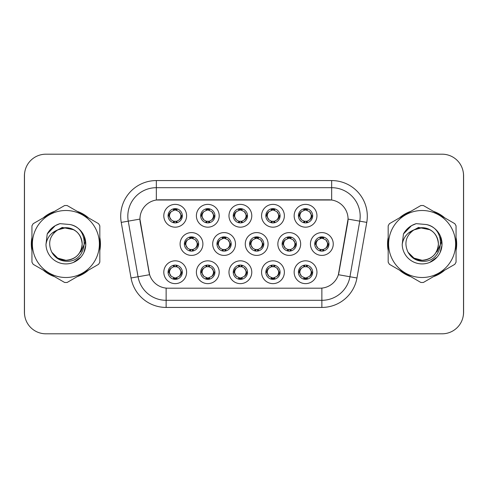 <?xml version="1.0" encoding="UTF-8"?>
<svg xmlns="http://www.w3.org/2000/svg" width="488" height="488" viewBox="0 0 488 488"><rect width="100%" height="100%" fill="white"/><g stroke="black" fill="none" stroke-linecap="round" stroke-linejoin="round"><path stroke-width="0.73" d="M284.37 272.225A11.407 11.407 0 0 1 272.969 283.632A11.407 11.407 0 0 1 261.562 272.225A11.407 11.407 0 0 1 272.969 260.824A11.407 11.407 0 0 1 284.37 272.225M265.838 272.225A7.125 7.125 0 0 0 272.969 279.356A7.125 7.125 0 0 0 280.094 272.225A7.125 7.125 0 0 0 272.969 265.1A7.125 7.125 0 0 0 265.838 272.225L266.613 272.225L269.041 276.361A5.704 5.704 0 0 1 269.041 268.089C267.479 269.169 266.674 270.547 266.613 272.225M251.784 272.225A11.407 11.407 0 0 1 240.377 283.632A11.407 11.407 0 0 1 228.976 272.225A11.407 11.407 0 0 1 240.377 260.824A11.407 11.407 0 0 1 251.784 272.225M233.252 272.225A7.125 7.125 0 0 0 240.377 279.356A7.125 7.125 0 0 0 247.507 272.225A7.125 7.125 0 0 0 240.377 265.1A7.125 7.125 0 0 0 233.252 272.225L234.026 272.225L236.454 276.361A5.704 5.704 0 0 1 236.454 268.089C234.893 269.169 234.081 270.547 234.026 272.225M219.197 272.225A11.407 11.407 0 0 1 207.79 283.632A11.407 11.407 0 0 1 196.389 272.225A11.407 11.407 0 0 1 207.79 260.824A11.407 11.407 0 0 1 219.197 272.225M200.666 272.225A7.125 7.125 0 0 0 207.79 279.356A7.125 7.125 0 0 0 214.921 272.225A7.125 7.125 0 0 0 207.79 265.1A7.125 7.125 0 0 0 200.666 272.225L201.434 272.225L203.868 276.361A5.704 5.704 0 0 1 203.868 268.089C202.306 269.169 201.495 270.547 201.434 272.225M186.611 272.225A11.407 11.407 0 0 1 175.204 283.632A11.407 11.407 0 0 1 163.803 272.225A11.407 11.407 0 0 1 175.204 260.824A11.407 11.407 0 0 1 186.611 272.225M168.079 272.225A7.125 7.125 0 0 0 175.204 279.356A7.125 7.125 0 0 0 182.335 272.225A7.125 7.125 0 0 0 175.204 265.1A7.125 7.125 0 0 0 168.079 272.225L168.848 272.225L171.282 276.361A5.704 5.704 0 0 1 171.276 268.089C169.72 269.169 168.909 270.547 168.848 272.225M316.956 272.225A11.407 11.407 0 0 1 305.555 283.632A11.407 11.407 0 0 1 294.148 272.225A11.407 11.407 0 0 1 305.555 260.824A11.407 11.407 0 0 1 316.956 272.225M298.424 272.225A7.125 7.125 0 0 0 305.555 279.356A7.125 7.125 0 0 0 312.68 272.225A7.125 7.125 0 0 0 305.555 265.1A7.125 7.125 0 0 0 298.424 272.225L299.199 272.225L301.627 276.361A5.704 5.704 0 0 1 301.627 268.089C300.071 269.169 299.26 270.547 299.199 272.225M300.663 244A11.407 11.407 0 0 1 289.262 255.407A11.407 11.407 0 0 1 277.855 244A11.407 11.407 0 0 1 289.262 232.593A11.407 11.407 0 0 1 300.663 244M282.131 244A7.125 7.125 0 0 0 289.262 251.125A7.125 7.125 0 0 0 296.387 244A7.125 7.125 0 0 0 289.262 236.875A7.125 7.125 0 0 0 282.131 244L282.906 244.012L285.334 248.136A5.704 5.704 0 0 1 285.34 239.858C283.772 240.944 282.961 242.322 282.906 244.012M268.077 244A11.407 11.407 0 0 1 256.676 255.407A11.407 11.407 0 0 1 245.269 244A11.407 11.407 0 0 1 256.676 232.593A11.407 11.407 0 0 1 268.077 244M249.545 244A7.125 7.125 0 0 0 256.676 251.125A7.125 7.125 0 0 0 263.801 244A7.125 7.125 0 0 0 256.676 236.875A7.125 7.125 0 0 0 249.545 244L250.32 244.012L252.747 248.136A5.704 5.704 0 0 1 252.754 239.858C251.186 240.944 250.374 242.322 250.32 244.012M235.49 244A11.407 11.407 0 0 1 224.084 255.407A11.407 11.407 0 0 1 212.683 244A11.407 11.407 0 0 1 224.084 232.593A11.407 11.407 0 0 1 235.49 244M216.959 244A7.125 7.125 0 0 0 224.084 251.125A7.125 7.125 0 0 0 231.214 244A7.125 7.125 0 0 0 224.084 236.875A7.125 7.125 0 0 0 216.959 244L217.727 244.012L220.161 248.136A5.704 5.704 0 0 1 220.167 239.858A5.704 5.704 0 0 0 218.386 244M202.904 244A11.407 11.407 0 0 1 191.497 255.407A11.407 11.407 0 0 1 180.096 244A11.407 11.407 0 0 1 191.497 232.593A11.407 11.407 0 0 1 202.904 244M184.373 244A7.125 7.125 0 0 0 191.497 251.125A7.125 7.125 0 0 0 198.628 244A7.125 7.125 0 0 0 191.497 236.875A7.125 7.125 0 0 0 184.373 244L185.141 244.012L187.575 248.136A5.704 5.704 0 0 1 187.581 239.858C186.007 240.944 185.202 242.322 185.141 244.012M333.249 244A11.407 11.407 0 0 1 321.848 255.407A11.407 11.407 0 0 1 310.441 244A11.407 11.407 0 0 1 321.848 232.593A11.407 11.407 0 0 1 333.249 244M314.717 244A7.125 7.125 0 0 0 321.848 251.125A7.125 7.125 0 0 0 328.973 244A7.125 7.125 0 0 0 321.848 236.875A7.125 7.125 0 0 0 314.717 244L315.492 244.012L317.92 248.136A5.704 5.704 0 0 1 317.932 239.858C316.358 240.944 315.547 242.322 315.492 244.012M284.37 215.775A11.407 11.407 0 0 1 272.969 227.176A11.407 11.407 0 0 1 261.562 215.775A11.407 11.407 0 0 1 272.969 204.368A11.407 11.407 0 0 1 284.37 215.775M265.838 215.775A7.125 7.125 0 0 0 272.969 222.9A7.125 7.125 0 0 0 280.094 215.775A7.125 7.125 0 0 0 272.969 208.644A7.125 7.125 0 0 0 265.838 215.775M251.784 215.775A11.407 11.407 0 0 1 240.377 227.176A11.407 11.407 0 0 1 228.976 215.775A11.407 11.407 0 0 1 240.377 204.368A11.407 11.407 0 0 1 251.784 215.775M233.252 215.775A7.125 7.125 0 0 0 240.377 222.9A7.125 7.125 0 0 0 247.507 215.775A7.125 7.125 0 0 0 240.377 208.644A7.125 7.125 0 0 0 233.252 215.775M219.197 215.775A11.407 11.407 0 0 1 207.79 227.176A11.407 11.407 0 0 1 196.389 215.775A11.407 11.407 0 0 1 207.79 204.368A11.407 11.407 0 0 1 219.197 215.775M200.666 215.775A7.125 7.125 0 0 0 207.79 222.9A7.125 7.125 0 0 0 214.921 215.775A7.125 7.125 0 0 0 207.79 208.644A7.125 7.125 0 0 0 200.666 215.775M186.611 215.775A11.407 11.407 0 0 1 175.204 227.176A11.407 11.407 0 0 1 163.803 215.775A11.407 11.407 0 0 1 175.204 204.368A11.407 11.407 0 0 1 186.611 215.775M168.079 215.775A7.125 7.125 0 0 0 175.204 222.9A7.125 7.125 0 0 0 182.335 215.775A7.125 7.125 0 0 0 175.204 208.644A7.125 7.125 0 0 0 168.079 215.775M316.956 215.775A11.407 11.407 0 0 1 305.555 227.176A11.407 11.407 0 0 1 294.148 215.775A11.407 11.407 0 0 1 305.555 204.368A11.407 11.407 0 0 1 316.956 215.775M298.424 215.775A7.125 7.125 0 0 0 305.555 222.9A7.125 7.125 0 0 0 312.68 215.775A7.125 7.125 0 0 0 305.555 208.644A7.125 7.125 0 0 0 298.424 215.775M131.04 277.983L121.237 222.394A35.636 35.636 0 0 1 156.331 180.566L331.669 180.566A35.636 35.636 0 0 1 366.762 222.394L356.96 277.983A35.636 35.636 0 0 1 321.866 307.434L166.133 307.434A35.636 35.636 0 0 1 131.04 277.983L149.621 274.707L140.233 222.394A19.245 19.245 0 0 1 159.179 199.812L328.82 199.812A19.245 19.245 0 0 1 347.767 222.394L338.971 272.286A19.245 19.245 0 0 1 320.018 288.188L167.982 288.188A19.245 19.245 0 0 1 149.029 272.286L139.94 219.094L128.252 221.155A28.511 28.511 0 0 1 156.331 187.691L331.669 187.691A28.511 28.511 0 0 1 359.748 221.155L349.945 276.751A28.511 28.511 0 0 1 321.866 300.309L166.133 300.309A28.511 28.511 0 0 1 138.055 276.751L128.252 221.155A28.511 28.511 0 0 1 127.819 216.202M31.94 237.461A34.569 34.569 0 0 0 31.94 250.539M43.249 270.126A34.569 34.569 0 0 0 54.571 276.666M77.195 276.666A34.569 34.569 0 0 0 88.517 270.126M99.826 250.539A34.569 34.569 0 0 0 99.826 237.461M388.173 237.461A34.569 34.569 0 0 0 388.173 250.539M399.483 270.126A34.569 34.569 0 0 0 410.805 276.666M433.429 276.666A34.569 34.569 0 0 0 444.751 270.126M456.06 250.539A34.569 34.569 0 0 0 456.06 237.461M156.331 180.566L156.331 200.019L331.669 200.019L331.669 180.566M139.94 219.051L140.148 216.202M320.018 288.188L167.982 288.188M366.762 222.394L348.06 219.094L338.379 274.707L356.96 277.983M338.971 272.286L338.855 272.896M149.145 272.896L149.029 272.286M88.517 217.874A34.569 34.569 0 0 0 77.195 211.334M54.571 211.334A34.569 34.569 0 0 0 43.249 217.874M444.751 217.874A34.569 34.569 0 0 0 433.429 211.334M410.805 211.334A34.569 34.569 0 0 0 399.483 217.874M463.527 175.576A21.38 21.38 0 0 0 442.146 154.196L45.854 154.196A21.38 21.38 0 0 0 24.473 175.576L24.473 312.424A21.38 21.38 0 0 0 45.854 333.804L442.146 333.804A21.38 21.38 0 0 0 463.527 312.424L463.527 175.576M24.851 171.562A21.38 21.38 0 0 0 24.4 175.93L24.4 312.07A21.38 21.38 0 0 0 24.851 316.438M463.149 316.438A21.38 21.38 0 0 0 463.6 312.07L463.6 175.93A21.38 21.38 0 0 0 463.149 171.562M311.259 215.775A5.704 5.704 0 0 1 309.477 219.911C311.039 218.831 311.85 217.453 311.911 215.775L309.477 211.639A5.704 5.704 0 0 1 311.259 215.775M304.152 222.766L304.75 221.418L301.627 219.911C299.284 217.148 299.284 214.391 301.627 211.639C300.065 212.719 299.254 214.098 299.199 215.781L301.627 219.911A5.704 5.704 0 0 1 301.639 211.633A5.704 5.704 0 0 0 299.852 215.775M305.866 208.657L305.799 210.078L307.007 210.261A5.704 5.704 0 0 1 307.05 210.273L307.641 208.962M303.884 210.322L305.305 210.078L305.281 209.547M305.244 208.657L305.305 210.078M306.958 208.785L306.159 210.108L309.477 211.639C311.826 214.397 311.826 217.154 309.477 219.911L307.05 221.278L307.641 222.589M306.958 222.766L306.354 221.418L307.05 221.278M306.159 221.442L306.775 222.796M307.074 221.271L303.884 221.229M304.152 208.785L304.75 210.127L301.627 211.639M304.945 210.108L304.329 208.754M327.552 244A5.704 5.704 0 0 1 325.77 248.136C327.332 247.056 328.143 245.677 328.204 244L325.77 239.864A5.704 5.704 0 0 1 327.552 244M322.159 236.881L322.098 238.303L323.3 238.486A5.704 5.704 0 0 1 323.343 238.498L323.934 237.186M320.177 238.547L321.598 238.303L321.574 237.772M321.537 236.881L321.598 238.303M323.251 237.009L322.458 238.333L325.77 239.864C328.119 242.627 328.119 245.379 325.77 248.136L323.343 249.502L323.934 250.814M323.251 250.991L322.647 249.642L323.343 249.502M322.458 249.667L323.068 251.021M323.367 249.496L320.183 249.453M320.445 250.991L321.238 249.667L320.348 249.502L319.762 250.814M320.445 237.009L321.043 238.357L317.92 239.864C315.577 242.621 315.577 245.373 317.92 248.136L320.348 249.502M306.958 279.215L306.354 277.873L309.477 276.361C311.826 273.609 311.826 270.852 309.477 268.089A5.704 5.704 0 0 1 309.471 276.367C311.039 275.281 311.85 273.902 311.911 272.219L309.477 268.089L307.05 266.722L307.641 265.411M305.244 279.343L305.305 277.922L304.097 277.739A5.704 5.704 0 0 1 304.054 277.727L303.469 279.038M307.22 277.678L305.805 277.922L305.824 278.453M305.866 279.343L305.805 277.922M304.152 279.215L304.945 277.892L301.627 276.361C299.284 273.603 299.284 270.846 301.627 268.089L304.054 266.722L303.469 265.411M304.152 265.234L304.75 266.582L304.054 266.722M304.945 266.558L304.329 265.204M304.03 266.729L307.22 266.771M306.958 265.234L306.159 266.558L307.05 266.722M306.159 277.892L306.775 279.246M82.167 243.414A16.293 16.293 0 0 0 57.73 229.891C49.745 235.576 47.708 242.908 51.624 251.887L51.844 252.272A16.293 16.293 0 0 0 65.88 260.293C75.78 259.329 81.209 253.9 82.173 244C81.209 234.1 75.78 228.671 65.88 227.707L57.73 229.891L65.88 227.707C75.78 228.671 81.209 234.1 82.173 244C81.209 253.9 75.78 259.329 65.88 260.293A16.293 16.293 0 0 0 82.173 244C81.209 234.1 75.78 228.671 65.88 227.707C75.78 228.671 81.209 234.1 82.173 244C81.209 253.9 75.78 259.329 65.88 260.293C75.78 259.329 81.209 253.9 82.173 244C81.209 234.1 75.78 228.671 65.88 227.707C75.78 228.671 81.209 234.1 82.173 244C81.209 253.9 75.78 259.329 65.88 260.293C75.78 259.329 81.209 253.9 82.173 244C81.209 234.1 75.78 228.671 65.88 227.707C75.78 228.671 81.209 234.1 82.173 244C81.209 253.9 75.78 259.329 65.88 260.293L57.736 258.109L51.844 252.272L57.736 258.109L65.88 260.293L57.736 258.109L51.844 252.272L57.736 258.109L65.88 260.293L57.736 258.109L51.844 252.272L57.736 258.109L65.88 260.293L57.736 258.109L51.844 252.272C54.967 257.774 59.646 260.763 65.88 261.245C87.669 263.069 91.073 228.341 70.058 224.529L59.957 223.65C54.333 225.383 50.087 228.817 47.226 233.947L45.976 244.433A19.916 19.916 0 0 0 65.88 263.916A19.916 19.916 0 0 0 70.058 224.529M65.88 277.501A33.501 33.501 0 0 0 99.381 244A33.501 33.501 0 0 0 65.88 210.499A33.501 33.501 0 0 0 32.385 244A33.501 33.501 0 0 0 65.88 277.501M65.88 282.491A38.491 38.491 0 0 0 67.143 282.467L98.564 264.325A38.491 38.491 0 0 0 99.826 262.141L99.826 225.859A38.491 38.491 0 0 0 98.564 223.675L67.143 205.533A38.491 38.491 0 0 0 64.623 205.533L33.196 223.675A38.491 38.491 0 0 0 31.94 225.859L31.94 262.141A38.491 38.491 0 0 0 33.196 264.325L64.623 282.467A38.491 38.491 0 0 0 65.88 282.491M84.107 235.966L85.76 245.165L83.844 252.595M80.916 257.066L73.444 262.422M45.976 244.433C47.123 237.412 51.045 232.569 57.73 229.891M47.226 233.947L55.284 225.645L59.841 223.687L55.284 225.645L47.245 233.911L55.284 225.645L59.841 223.687L55.284 225.645L47.226 233.947L55.284 225.645L59.957 223.65L55.284 225.645L52.631 227.457L55.284 225.645L59.957 223.65L55.284 225.645L52.631 227.457L55.284 225.645L59.957 223.65L55.284 225.645L52.631 227.457L55.284 225.645L59.957 223.65L55.284 225.645L52.631 227.457M59.841 223.687L55.284 225.645L47.245 233.911L55.284 225.645L59.841 223.687L55.284 225.645L47.245 233.911M99.826 248.27A34.215 34.215 0 0 0 99.826 239.73M86.553 216.739A34.215 34.215 0 0 0 79.16 212.469M52.606 212.469A34.215 34.215 0 0 0 45.213 216.739M31.94 239.73A34.215 34.215 0 0 0 31.94 248.27M84.576 242.652L84.4 244L80.764 251.912M73.792 229.756L62.238 227.439L51.972 233.246M45.213 271.261A34.215 34.215 0 0 0 52.606 275.531M79.16 275.531A34.215 34.215 0 0 0 86.553 271.261M438.401 243.414A16.293 16.293 0 0 0 413.964 229.891C405.979 235.576 403.948 242.908 407.864 251.887L408.084 252.272A16.293 16.293 0 0 0 422.12 260.293C432.014 259.329 437.443 253.9 438.413 244C437.443 234.1 432.014 228.671 422.12 227.707L413.964 229.891L422.12 227.707C432.014 228.671 437.443 234.1 438.413 244C437.443 253.9 432.014 259.329 422.12 260.293A16.293 16.293 0 0 0 438.413 244C437.443 234.1 432.014 228.671 422.12 227.707C432.014 228.671 437.443 234.1 438.413 244C437.443 253.9 432.014 259.329 422.12 260.293C432.014 259.329 437.443 253.9 438.413 244C437.443 234.1 432.014 228.671 422.12 227.707C432.014 228.671 437.443 234.1 438.413 244C437.443 253.9 432.014 259.329 422.12 260.293C432.014 259.329 437.443 253.9 438.413 244C437.443 234.1 432.014 228.671 422.12 227.707C432.014 228.671 437.443 234.1 438.413 244C437.443 253.9 432.014 259.329 422.12 260.293L413.97 258.109L408.084 252.272L413.97 258.109L422.12 260.293L413.97 258.109L408.084 252.272L413.97 258.109L422.12 260.293L413.97 258.109L408.084 252.272L413.97 258.109L422.12 260.293L413.97 258.109L408.084 252.272C411.201 257.774 415.88 260.763 422.12 261.245C443.909 263.069 447.307 228.341 426.298 224.529L416.197 223.65C410.567 225.383 406.321 228.817 403.46 233.947L402.21 244.433A19.916 19.916 0 0 0 422.12 263.916A19.916 19.916 0 0 0 426.298 224.529M422.12 277.501A33.501 33.501 0 0 0 455.615 244A33.501 33.501 0 0 0 422.12 210.499A33.501 33.501 0 0 0 388.619 244A33.501 33.501 0 0 0 422.12 277.501M422.12 282.491A38.491 38.491 0 0 0 423.377 282.467L454.804 264.325A38.491 38.491 0 0 0 456.06 262.141L456.06 225.859A38.491 38.491 0 0 0 454.804 223.675L423.377 205.533A38.491 38.491 0 0 0 420.857 205.533L389.436 223.675A38.491 38.491 0 0 0 388.173 225.859L388.173 262.141A38.491 38.491 0 0 0 389.436 264.325L420.857 282.467A38.491 38.491 0 0 0 422.12 282.491M440.341 235.966L441.994 245.165L440.078 252.595M437.15 257.066L429.678 262.422M402.21 244.433C403.363 237.412 407.279 232.569 413.964 229.891M403.46 233.947L411.518 225.645L416.075 223.687L411.518 225.645L403.478 233.911L411.518 225.645L416.075 223.687L411.518 225.645L403.478 233.911L411.518 225.645L416.075 223.687L411.518 225.645L403.46 233.947L411.518 225.645L416.197 223.65L411.518 225.645L408.871 227.457L411.518 225.645L416.197 223.65L411.518 225.645L408.871 227.457L411.518 225.645L416.197 223.65L411.518 225.645L408.871 227.457L411.518 225.645L416.197 223.65L411.518 225.645L408.871 227.457M416.075 223.687L411.518 225.645L403.478 233.911M456.06 248.27A34.215 34.215 0 0 0 456.06 239.73M442.787 216.739A34.215 34.215 0 0 0 435.394 212.469M408.84 212.469A34.215 34.215 0 0 0 401.447 216.739M388.173 239.73A34.215 34.215 0 0 0 388.173 248.27M440.81 242.652L440.634 244L437.004 251.912M430.032 229.756L418.472 227.439L408.206 233.246M401.447 271.261A34.215 34.215 0 0 0 408.84 275.531M435.394 275.531A34.215 34.215 0 0 0 442.787 271.261M278.666 215.775A5.704 5.704 0 0 1 276.891 219.911C278.453 218.831 279.264 217.453 279.325 215.775L276.891 211.639A5.704 5.704 0 0 1 278.666 215.775M271.566 208.785L272.164 210.127L269.041 211.639C266.698 214.391 266.698 217.148 269.041 219.911A5.704 5.704 0 0 1 269.047 211.633C267.479 212.719 266.668 214.098 266.613 215.781L269.041 219.911L271.468 221.278L270.883 222.589M273.28 208.657L273.213 210.078L274.421 210.261A5.704 5.704 0 0 1 274.463 210.273L275.049 208.962M271.298 210.322L272.719 210.078L272.694 209.547M272.658 208.657L272.719 210.078M274.366 208.785L273.573 210.108L276.891 211.639C279.24 214.397 279.24 217.154 276.891 219.911L274.463 221.278L275.049 222.589M274.366 222.766L273.768 221.418L274.463 221.278M274.488 221.271L271.298 221.229M271.566 222.766L272.359 221.442L271.468 221.278M272.359 210.108L271.743 208.754M246.08 215.775A5.704 5.704 0 0 1 244.305 219.911C245.867 218.831 246.672 217.453 246.733 215.775L244.305 211.639A5.704 5.704 0 0 1 246.08 215.775M238.98 208.785L239.577 210.127L236.454 211.639C234.106 214.391 234.106 217.148 236.454 219.911A5.704 5.704 0 0 1 236.46 211.633C234.893 212.719 234.081 214.098 234.026 215.781L236.454 219.911L238.882 221.278L238.296 222.589M240.688 208.657L240.627 210.078L241.834 210.261A5.704 5.704 0 0 1 241.877 210.273L242.463 208.962M238.711 210.322L240.133 210.078L240.108 209.547M240.066 208.657L240.133 210.078M241.78 208.785L240.987 210.108L244.305 211.639C246.647 214.397 246.647 217.154 244.305 219.911L241.877 221.278L242.463 222.589M241.78 222.766L241.182 221.418L241.877 221.278M240.987 221.442L241.603 222.796M241.902 221.271L238.711 221.229M238.98 222.766L239.773 221.442L238.882 221.278M213.494 215.775A5.704 5.704 0 0 1 211.719 219.911C213.274 218.831 214.086 217.453 214.147 215.775L211.719 211.639A5.704 5.704 0 0 1 213.494 215.775M206.387 208.785L206.991 210.127L203.868 211.639C201.52 214.391 201.52 217.148 203.868 219.911A5.704 5.704 0 0 1 203.874 211.633C202.306 212.719 201.495 214.098 201.434 215.781L203.868 219.911L206.296 221.278L205.71 222.589M208.101 208.657L208.041 210.078L209.248 210.261A5.704 5.704 0 0 1 209.291 210.273L209.877 208.962M206.125 210.322L207.54 210.078L207.522 209.547M207.479 208.657L207.54 210.078M209.193 208.785L208.4 210.108L211.719 211.639C214.061 214.397 214.061 217.154 211.719 219.911L209.291 221.278L209.877 222.589M209.193 222.766L208.596 221.418L209.291 221.278M208.4 221.442L209.016 222.796M209.315 221.271L206.125 221.229M206.387 222.766L207.186 221.442L206.296 221.278M207.186 210.108L206.57 208.754M180.908 215.775A5.704 5.704 0 0 1 179.133 219.911C180.688 218.831 181.499 217.453 181.56 215.775L179.133 211.639A5.704 5.704 0 0 1 180.908 215.775M173.801 208.785L174.405 210.127L171.282 211.639C168.933 214.391 168.933 217.148 171.282 219.911A5.704 5.704 0 0 1 171.288 211.633C169.714 212.719 168.909 214.098 168.848 215.781L171.282 219.911L173.71 221.278L173.118 222.589M175.515 208.657L175.454 210.078L176.662 210.261A5.704 5.704 0 0 1 176.705 210.273L177.29 208.962M173.539 210.322L174.954 210.078L174.936 209.547M174.893 208.657L174.954 210.078M176.607 208.785L175.814 210.108L179.133 211.639C181.475 214.397 181.475 217.154 179.133 219.911L176.705 221.278L173.539 221.229M176.607 222.766L176.009 221.418L176.705 221.278L177.29 222.589M175.814 221.442L176.43 222.796M173.801 222.766L174.594 221.442L173.71 221.278M274.366 279.215L273.768 277.873L276.891 276.361C279.24 273.609 279.24 270.852 276.891 268.089A5.704 5.704 0 0 1 276.885 276.367C278.453 275.281 279.264 273.902 279.325 272.219L276.891 268.089L274.463 266.722L275.049 265.411M272.658 279.343L272.719 277.922L271.511 277.739A5.704 5.704 0 0 1 271.468 277.727L270.883 279.038M274.634 277.678L273.213 277.922L273.237 278.453M273.28 279.343L273.213 277.922M271.566 279.215L272.359 277.892L269.041 276.361C266.698 273.603 266.698 270.846 269.041 268.089L271.468 266.722L270.883 265.411M271.566 265.234L272.164 266.582L271.468 266.722M272.359 266.558L271.743 265.204M271.444 266.729L274.634 266.771M274.366 265.234L273.573 266.558L274.463 266.722M241.78 279.215L241.182 277.873L244.305 276.361C246.647 273.609 246.647 270.852 244.305 268.089A5.704 5.704 0 0 1 244.299 276.367C245.867 275.281 246.678 273.902 246.733 272.219L244.305 268.089L241.877 266.722L242.463 265.411M240.066 279.343L240.133 277.922L238.925 277.739A5.704 5.704 0 0 1 238.882 277.727L238.296 279.038M242.048 277.678L240.627 277.922L240.651 278.453M240.688 279.343L240.627 277.922M238.98 279.215L239.773 277.892L236.454 276.361C234.106 273.603 234.106 270.846 236.454 268.089L238.882 266.722L238.296 265.411M238.98 265.234L239.577 266.582L238.882 266.722M238.858 266.729L242.048 266.771M241.78 265.234L240.987 266.558L241.877 266.722M240.987 277.892L241.603 279.246M209.193 265.234L208.596 266.582L211.719 268.089C214.061 270.852 214.061 273.609 211.719 276.361C213.28 275.281 214.092 273.902 214.147 272.219L211.719 268.089A5.704 5.704 0 0 1 211.707 276.367A5.704 5.704 0 0 0 213.494 272.225M207.479 279.343L207.546 277.922L206.339 277.739A5.704 5.704 0 0 1 206.296 277.727L205.71 279.038M209.462 277.678L208.041 277.922L208.065 278.453M208.101 279.343L208.041 277.922M206.387 279.215L207.186 277.892L203.868 276.361C201.52 273.603 201.52 270.846 203.868 268.089L206.296 266.722L205.71 265.411M206.387 265.234L206.991 266.582L206.296 266.722M207.186 266.558L206.57 265.204M206.271 266.729L209.462 266.771M209.193 279.215L208.596 277.873L211.719 276.361M208.4 277.892L209.016 279.246M176.607 279.215L176.009 277.873L179.133 276.361C181.475 273.609 181.475 270.852 179.133 268.089A5.704 5.704 0 0 1 179.12 276.367C180.694 275.281 181.506 273.902 181.56 272.219L179.133 268.089L176.705 266.722L177.29 265.411M174.893 279.343L174.954 277.922L173.752 277.739A5.704 5.704 0 0 1 173.71 277.727L173.118 279.038M176.876 277.678L175.454 277.922L175.479 278.453M175.515 279.343L175.454 277.922M173.801 279.215L174.594 277.892L171.282 276.361C168.933 273.603 168.933 270.846 171.276 268.089L173.71 266.722L176.869 266.771M173.801 265.234L174.405 266.582L173.71 266.722L173.118 265.411M176.607 265.234L175.814 266.558L176.705 266.722M175.814 277.892L176.43 279.246M294.959 244A5.704 5.704 0 0 1 293.184 248.136C294.746 247.056 295.557 245.677 295.618 244L293.184 239.864A5.704 5.704 0 0 1 294.959 244M289.573 236.881L289.506 238.303L290.714 238.486A5.704 5.704 0 0 1 290.756 238.498L291.342 237.186M287.591 238.547L289.012 238.303L288.988 237.772M288.951 236.881L289.012 238.303M290.665 237.009L289.866 238.333L293.184 239.864C295.533 242.627 295.533 245.379 293.184 248.136L290.756 249.502L291.342 250.814M290.665 250.991L290.061 249.642L290.756 249.502M289.866 249.667L290.482 251.021M290.781 249.496L287.591 249.453M287.859 250.991L288.652 249.667L287.761 249.502L287.176 250.814M287.859 237.009L288.457 238.357L285.334 239.864C282.991 242.621 282.991 245.373 285.334 248.136L287.761 249.502M288.652 238.333L288.036 236.979M262.373 244A5.704 5.704 0 0 1 260.598 248.136C262.16 247.056 262.965 245.677 263.026 244L260.598 239.864A5.704 5.704 0 0 1 262.373 244M256.981 236.881L256.92 238.303L258.128 238.486A5.704 5.704 0 0 1 258.17 238.498L258.756 237.186M255.004 238.547L256.426 238.303L256.401 237.772M256.365 236.881L256.426 238.303M258.073 237.009L257.28 238.333L260.598 239.864C262.94 242.627 262.94 245.379 260.598 248.136L258.17 249.502L255.004 249.453M258.073 250.991L257.475 249.642L258.17 249.502L258.756 250.814M257.28 249.667L257.896 251.021M255.273 250.991L256.066 249.667L255.175 249.502L254.59 250.814M255.273 237.009L255.871 238.357L252.747 239.864C250.405 242.621 250.405 245.373 252.747 248.136L255.175 249.502M256.066 238.333L255.45 236.979M229.787 244A5.704 5.704 0 0 1 228.012 248.136C229.573 247.056 230.379 245.677 230.44 244L228.012 239.864A5.704 5.704 0 0 1 229.787 244M224.395 236.881L224.334 238.303L225.541 238.486A5.704 5.704 0 0 1 225.584 238.498L226.17 237.186M222.418 238.547L223.839 238.303L223.815 237.772M223.772 236.881L223.839 238.303M225.486 237.009L224.694 238.333L228.012 239.864C230.354 242.627 230.354 245.379 228.012 248.136L225.584 249.502L226.17 250.814M225.486 250.991L224.889 249.642L225.584 249.502M224.694 249.667L225.31 251.021M225.609 249.496L222.418 249.453M222.68 250.991L223.48 249.667L222.589 249.502L222.003 250.814M222.68 237.009L223.284 238.357L220.161 239.864C217.813 242.621 217.813 245.373 220.161 248.136L222.589 249.502M223.48 238.333L222.864 236.979M220.161 239.864C218.6 240.944 217.788 242.322 217.727 244.012M197.201 244A5.704 5.704 0 0 1 195.426 248.136C196.981 247.056 197.792 245.677 197.853 244L195.426 239.864A5.704 5.704 0 0 1 197.201 244M191.808 236.881L191.747 238.303L192.955 238.486A5.704 5.704 0 0 1 192.998 238.498L193.584 237.186M189.832 238.547L191.247 238.303L191.229 237.772M191.186 236.881L191.247 238.303M192.9 237.009L192.107 238.333L195.426 239.864C197.768 242.627 197.768 245.379 195.426 248.136L192.998 249.502L193.584 250.814M192.9 250.991L192.303 249.642L192.998 249.502M193.022 249.496L189.832 249.453M190.094 250.991L190.887 249.667L190.003 249.502L189.411 250.814M190.094 237.009L190.698 238.357L187.575 239.864C185.226 242.621 185.226 245.373 187.575 248.136L190.003 249.502M190.887 238.333L190.277 236.979M321.866 288.103L321.866 307.434M166.133 307.434L166.133 288.103M121.237 222.394L128.252 221.155M311.911 215.775L312.68 215.775M298.424 215.769L299.199 215.781M304.054 210.273L303.469 208.962M304.054 221.278L303.469 222.589M316.145 244A5.704 5.704 0 0 1 317.932 239.858M328.204 244L328.973 244M320.348 238.498L319.762 237.186M311.259 272.225A5.704 5.704 0 0 1 309.471 276.367M312.68 272.231L311.911 272.219M307.05 277.727L307.641 279.038M267.265 215.775A5.704 5.704 0 0 1 269.047 211.633M279.325 215.775L280.094 215.775M265.838 215.769L266.613 215.781M271.468 210.273L270.883 208.962M234.679 215.775A5.704 5.704 0 0 1 236.46 211.633M246.733 215.775L247.507 215.775M233.252 215.769L234.026 215.781M238.882 210.273L238.296 208.962M202.093 215.775A5.704 5.704 0 0 1 203.874 211.633M214.147 215.775L214.921 215.775M200.666 215.769L201.434 215.781M206.296 210.273L205.71 208.962M169.501 215.775A5.704 5.704 0 0 1 171.288 211.633M181.56 215.775L182.335 215.775M168.079 215.769L168.848 215.781M173.71 210.273L173.118 208.962M278.666 272.225A5.704 5.704 0 0 1 276.885 276.367M280.094 272.231L279.325 272.219M274.463 277.727L275.049 279.038M246.08 272.225A5.704 5.704 0 0 1 244.299 276.367M247.507 272.231L246.733 272.219M241.877 277.727L242.463 279.038M214.921 272.231L214.147 272.219M209.291 277.727L209.877 279.038M209.291 266.722L209.877 265.411M180.908 272.225A5.704 5.704 0 0 1 179.12 276.367M182.335 272.231L181.56 272.219M176.705 277.727L177.29 279.038M283.558 244A5.704 5.704 0 0 1 285.34 239.858M295.618 244L296.387 244M287.761 238.498L287.176 237.186M250.972 244A5.704 5.704 0 0 1 252.754 239.858M263.026 244L263.801 244M255.175 238.498L254.59 237.186M230.44 244L231.214 244M222.589 238.498L222.003 237.186M185.794 244A5.704 5.704 0 0 1 187.581 239.858M197.853 244L198.628 244M190.003 238.498L189.411 237.186M306.775 208.754L306.159 210.102M304.329 222.796L304.951 221.442M323.068 236.979L322.452 238.327M321.244 238.327L320.622 236.979M320.622 251.021L321.244 249.673M304.329 279.246L304.951 277.898M306.775 265.204L306.159 266.558M274.189 208.754L273.567 210.102M273.567 221.442L274.189 222.796M271.743 222.796L272.365 221.442M241.603 208.754L240.981 210.102M239.779 210.102L239.157 208.754M239.157 222.796L239.779 221.442M209.016 208.754L208.394 210.102M206.57 222.796L207.186 221.442M176.43 208.754L175.808 210.102M174.6 210.102L173.984 208.754M173.984 222.796L174.6 221.442M271.743 279.246L272.365 277.898M273.567 277.898L274.189 279.246M274.189 265.204L273.567 266.558M239.157 279.246L239.779 277.898M239.779 266.558L239.157 265.204M241.603 265.204L240.981 266.558M206.57 279.246L207.186 277.898M209.016 265.204L208.394 266.558M173.984 279.246L174.6 277.898M174.6 266.558L173.984 265.204M176.43 265.204L175.808 266.558M290.482 236.979L289.86 238.327M288.036 251.021L288.658 249.673M257.896 236.979L257.274 238.327M255.45 251.021L256.072 249.673M225.31 236.979L224.687 238.327M222.864 251.021L223.486 249.673M192.723 236.979L192.101 238.327M192.101 249.673L192.723 251.021M190.277 251.021L190.893 249.673"/></g></svg>
